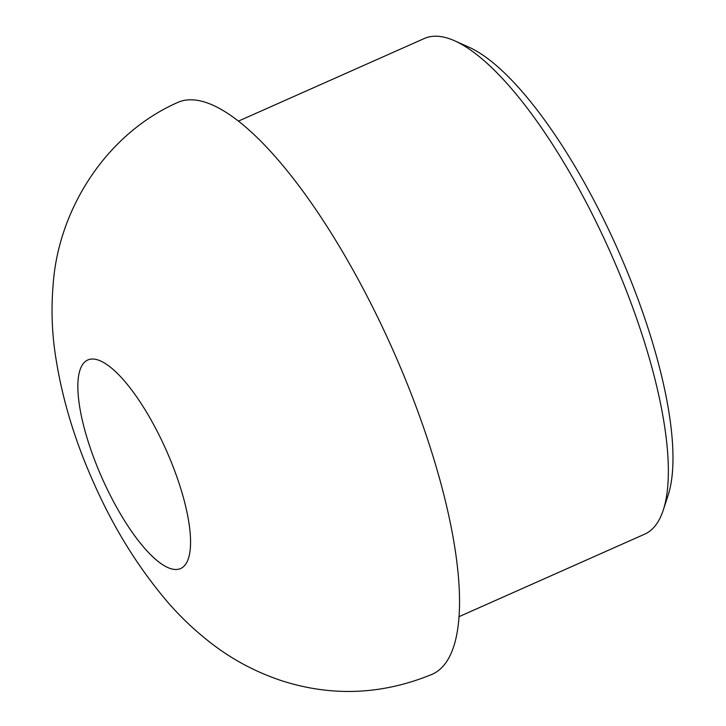 <?xml version="1.0" encoding="UTF-8"?>
<svg xmlns="http://www.w3.org/2000/svg" width="726" height="726" viewBox="0 0 726 726"><rect width="100%" height="100%" fill="white"/><g stroke="black" fill="none" stroke-linecap="round" stroke-linejoin="round"><path stroke-width="1.09" d="M238.555 121.07L424.347 38.487A271.215 83.109 66 0 1 454.657 40.81L468.951 47.181A258.946 79.352 66 0 1 617.699 249.345A258.946 79.352 66 0 1 668.111 495.223L663.255 510.097A271.215 83.109 66 0 1 644.67 534.154L458.886 616.737M454.657 40.81A271.215 83.109 66 0 1 610.457 252.566A271.215 83.109 66 0 1 663.255 510.097M431.77 674.454C382.003 694.846 331.836 696.896 281.28 680.598C256.532 672.276 234.053 660.497 213.852 645.26C196.447 632.137 180.738 617.381 166.726 600.992C137.16 566.071 112.457 525.851 92.61 480.331C73.671 437.642 61.129 394.935 54.976 352.219C51.818 329.84 51.21 307.289 53.143 284.565C58.261 210.322 105.279 134.501 177.543 102.529A312.942 95.896 66 0 1 387.248 337.463A312.942 95.896 66 0 1 431.698 674.49M86.548 360.64A114.145 34.975 66 0 1 164.203 445.7A114.145 34.975 66 0 1 181.872 567.877A114.145 34.975 66 0 1 104.208 482.817A114.145 34.975 66 0 1 86.548 360.64"/></g></svg>
